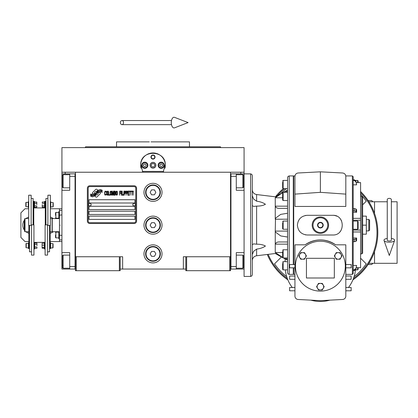 <?xml version="1.0" encoding="UTF-8"?>
<svg xmlns="http://www.w3.org/2000/svg" width="418" height="418" viewBox="0 0 418 418"><rect width="100%" height="100%" fill="white"/><g stroke="black" fill="none" stroke-linecap="round" stroke-linejoin="round"><path stroke-width="0.63" d="M185.822 269.051L120.18 269.051M230.537 256.746L230.537 270.692L185.822 270.692L185.822 256.746L230.537 256.746L230.537 172.232L244.075 172.232L244.075 173.872L236.28 173.872L236.28 190.284L244.075 190.284M183.361 269.051L183.361 256.746L185.822 256.746M162.027 225.156A9.024 9.024 0 0 0 152.998 216.127A9.024 9.024 0 0 0 143.975 225.156A9.024 9.024 0 0 0 152.998 234.179A9.024 9.024 0 0 0 162.027 225.156M162.027 253.872A9.024 9.024 0 0 0 152.998 244.849A9.024 9.024 0 0 0 143.975 253.872A9.024 9.024 0 0 0 152.998 262.896A9.024 9.024 0 0 0 162.027 253.872M162.027 192.332A9.024 9.024 0 0 0 152.998 183.309A9.024 9.024 0 0 0 143.975 192.332A9.024 9.024 0 0 0 152.998 201.361A9.024 9.024 0 0 0 162.027 192.332M75.465 185.989L75.465 256.746L75.465 172.232L240.794 172.232L240.794 173.872M119.36 270.692L119.36 256.746L75.465 256.746L75.465 270.692L120.18 270.692L120.18 256.746L122.641 256.746L122.641 269.051M186.642 270.692L186.642 256.746M75.465 268.231L75.052 268.231L75.052 173.872L61.927 173.872L61.927 172.232L75.465 172.232L65.208 172.232L65.208 173.872M119.36 256.746L120.18 256.746M75.465 174.693L75.052 174.693L75.052 176.333L69.722 176.333L69.722 190.284L61.927 190.284L61.927 252.639L69.722 252.639L69.722 266.59L75.052 266.59L75.052 269.051L75.465 269.051M230.537 269.051L230.95 269.051L230.95 173.872L236.28 173.872M229.717 270.692L229.717 256.746M76.285 270.692L76.285 256.746M100.362 193.158A1.024 1.024 0 0 0 100.064 192.437L99.965 192.337A4.76 4.76 0 0 0 98.152 192.787A1.803 1.803 0 0 1 95.994 194.913A7.143 7.143 0 0 1 94.902 196.068L95.665 196.831A1.024 1.024 0 0 0 97.112 196.831L100.064 193.884A1.024 1.024 0 0 0 100.362 193.158M135.772 188.231A1.641 1.641 0 0 0 134.131 186.59L89.823 186.59A1.641 1.641 0 0 0 88.182 188.231L88.182 221.054A1.641 1.641 0 0 0 89.823 222.695L134.131 222.695A1.641 1.641 0 0 0 135.772 221.054L135.772 188.231M89.003 216.127L89.003 219.408L134.951 219.408L134.951 216.127L89.003 216.127M89.003 211.205L89.003 214.486L134.951 214.486L134.951 211.205L89.003 211.205M89.003 206.283L89.003 209.564L134.951 209.564L134.951 206.283L89.003 206.283M89.003 199.72L89.003 203.002L134.951 203.002L134.951 199.72L89.003 199.72M101.062 191.507L100.717 190.927A7.529 7.529 0 0 0 98.956 191.24A3.929 3.929 0 0 0 97.023 192.552A146.943 146.943 0 0 1 96.009 193.8A6.192 6.192 0 0 1 94.583 195.07A4.065 4.065 0 0 1 92.258 195.713A29.187 29.187 0 0 1 90.398 195.598L90.753 196.199L91.72 196.267L92.054 196.821A4.723 4.723 0 0 0 95.853 194.595A6.244 6.244 0 0 1 97.222 193.001A4.227 4.227 0 0 1 100.017 192.029A48.613 48.613 0 0 1 102.384 192.139L102.044 191.575L101.062 191.507M101.062 190.038L100.733 189.49A4.452 4.452 0 0 0 98.183 190.378A5.413 5.413 0 0 0 96.908 191.731A11.856 11.856 0 0 1 96.135 192.776A3.851 3.851 0 0 1 94.4 193.957A6.474 6.474 0 0 1 92.31 194.292A16.48 16.48 0 0 1 90.392 194.171L90.727 194.731L91.72 194.798L92.033 195.321A4.864 4.864 0 0 0 96.255 193.142A6.244 6.244 0 0 1 97.671 191.601A4.718 4.718 0 0 1 100.101 190.634A10.241 10.241 0 0 1 102.379 190.665L102.044 190.106L101.062 190.038M97.875 190.247L97.107 189.479A1.024 1.024 0 0 0 95.659 189.479L92.712 192.432A1.024 1.024 0 0 0 92.712 193.879L92.806 193.973A4.755 4.755 0 0 0 94.62 193.529A1.803 1.803 0 0 1 96.783 191.397A7.153 7.153 0 0 1 97.875 190.247M106.083 194.595L106.125 194.161L105.576 194.684L104.866 194.161L104.944 191.888L105.576 191.627L106.125 192.149L105.926 191.366L105.221 191.104L104.631 192.066L104.709 194.595L105.221 195.206L106.083 194.595M107.384 191.104L106.715 191.366L106.438 192.499L106.559 194.595L107.065 195.206L107.734 194.945L108.011 193.811L107.896 191.716L107.384 191.104M108.56 191.104L108.325 195.206L109.741 195.206L109.741 194.684L108.56 194.684L108.56 191.104M111 191.104L110.331 191.366L110.054 192.499L110.174 194.595L110.686 195.206L111.355 194.945L111.627 193.811L111.512 191.716L111 191.104M113.043 195.206L113.597 191.977L113.832 195.206L113.832 191.104L113.477 191.104L112.886 194.767L112.296 191.104L111.946 191.104L111.946 195.206L112.181 191.977L112.729 195.206L113.043 195.206M115.441 193.2L115.284 191.193L114.145 191.104L114.145 195.206L115.284 195.117L115.441 193.2M116.857 191.104L116.188 191.366L115.917 192.499L116.032 194.595L116.544 195.206L117.212 194.945L117.484 193.811L117.369 191.716L116.857 191.104M119.689 195.206L119.924 193.283L120.948 193.283L120.948 192.761L119.924 192.761L119.924 191.627L121.105 191.627L121.105 191.104L119.689 191.104L119.689 195.206M121.419 195.206L121.654 191.104L121.419 195.206M122.202 191.104L121.967 195.206L123.383 195.206L123.383 194.684L122.202 194.684L122.202 191.104M123.697 195.206L123.937 191.104L123.697 195.206M125.703 192.411L125.39 191.193L124.251 191.104L124.251 195.206L124.486 193.372L125.39 193.283L125.703 192.411M127.474 192.411L127.161 191.193L126.017 191.104L126.017 195.206L126.252 193.372L127.161 193.283L127.474 192.411M129.204 195.206L129.204 194.684L128.023 194.684L128.023 193.283L129.047 193.283L129.047 192.761L128.023 192.761L128.023 191.627L129.204 191.627L129.204 191.104L127.788 191.104L127.788 195.206L129.204 195.206M131.012 191.538L131.012 191.104L129.517 191.104L129.517 191.538L130.144 191.538L130.144 195.206L130.385 191.538L131.012 191.538M132.819 191.538L132.819 191.104L131.325 191.104L131.325 191.538L131.957 191.538L131.957 195.206L132.192 191.538L132.819 191.538M133.133 195.206L133.368 191.104L133.133 195.206M106.909 191.716L107.384 191.627L107.734 192.149L107.734 194.161L107.384 194.684L106.715 194.161L106.909 191.716M110.53 191.716L111 191.627L111.355 192.149L111.355 194.161L111 194.684L110.331 194.161L110.53 191.716M114.38 192.85L114.38 191.627L115.128 191.627L115.248 192.761L114.38 192.85M115.326 193.633L115.248 194.595L114.38 194.684L114.38 193.372L115.326 193.633M116.387 191.716L116.857 191.627L117.212 192.149L117.212 194.161L116.857 194.684L116.188 194.161L116.387 191.716M125.348 192.761L124.486 192.85L124.486 191.538L125.348 191.627L125.348 192.761M127.119 192.761L126.252 192.85L126.252 191.538L127.119 191.627L127.119 192.761M89.823 223.515A2.461 2.461 0 0 1 87.362 221.054L87.362 188.231A2.461 2.461 0 0 1 89.823 185.77L134.131 185.77A2.461 2.461 0 0 1 136.592 188.231L136.592 221.054A2.461 2.461 0 0 1 134.131 223.515L89.823 223.515M88.511 204.606A1.311 1.311 0 0 0 89.786 205.954A1.311 1.311 0 0 0 91.134 204.679A1.311 1.311 0 0 0 89.86 203.331A1.311 1.311 0 0 0 88.511 204.606M132.819 204.606A1.311 1.311 0 0 0 134.089 205.954A1.311 1.311 0 0 0 135.442 204.679A1.311 1.311 0 0 0 134.168 203.331A1.311 1.311 0 0 0 132.819 204.606M141.065 168.266A12.31 12.31 0 0 1 140.871 163.172M141.038 162.372A12.31 12.31 0 0 1 142.073 159.592M142.125 159.498A12.31 12.31 0 0 1 143.886 156.985M144.241 156.614A12.31 12.31 0 0 1 146.337 154.911M146.937 154.545A12.31 12.31 0 0 1 149.372 153.495A12.31 12.31 0 0 0 148.583 153.772M149.937 153.338A12.31 12.31 0 0 1 152.978 152.951A12.31 12.31 0 0 0 149.937 153.338M153.004 152.951A12.31 12.31 0 0 1 156.055 153.338A12.31 12.31 0 0 0 153.004 152.951M157.419 153.772A12.31 12.31 0 0 0 156.604 153.49A12.31 12.31 0 0 1 159.054 154.54M159.65 154.9A12.31 12.31 0 0 1 161.745 156.598M162.111 156.98A12.31 12.31 0 0 1 163.866 159.472M163.913 159.571A12.31 12.31 0 0 1 164.958 162.351M165.126 163.135A12.31 12.31 0 0 1 164.932 168.276M163.657 171.411L142.345 171.411M150.214 165.256A2.79 2.79 0 0 0 152.998 168.046A2.79 2.79 0 0 0 155.789 165.256A2.79 2.79 0 0 0 152.998 162.466A2.79 2.79 0 0 0 150.214 165.256M150.95 157.053A2.053 2.053 0 0 1 152.998 155A2.053 2.053 0 0 1 155.052 157.053A2.053 2.053 0 0 1 152.998 159.106A2.053 2.053 0 0 1 150.95 157.053M141.718 165.256A3.078 3.078 0 0 0 144.795 168.334A3.078 3.078 0 0 0 147.873 165.256A3.078 3.078 0 0 0 144.795 162.179A3.078 3.078 0 0 0 141.718 165.256M158.129 165.256A3.078 3.078 0 0 0 161.207 168.334A3.078 3.078 0 0 0 164.284 165.256A3.078 3.078 0 0 0 161.207 162.179A3.078 3.078 0 0 0 158.129 165.256M144.795 167.801A2.545 2.545 0 0 0 147.34 165.256A2.545 2.545 0 0 0 144.795 162.712A2.545 2.545 0 0 0 142.251 165.256A2.545 2.545 0 0 0 144.795 167.801M144.795 168.13A2.874 2.874 0 0 0 147.669 165.256A2.874 2.874 0 0 0 144.795 162.388A2.874 2.874 0 0 0 141.921 165.256A2.874 2.874 0 0 0 144.795 168.13M144.085 164.028L143.374 165.256L144.085 166.489L145.506 166.489L146.216 165.256L145.506 164.028L144.085 164.028M161.207 167.801A2.545 2.545 0 0 0 163.751 165.256A2.545 2.545 0 0 0 161.207 162.712A2.545 2.545 0 0 0 158.662 165.256A2.545 2.545 0 0 0 161.207 167.801M161.207 168.13A2.874 2.874 0 0 0 164.075 165.256A2.874 2.874 0 0 0 161.207 162.388A2.874 2.874 0 0 0 158.333 165.256A2.874 2.874 0 0 0 161.207 168.13M160.496 164.028L159.786 165.256L160.496 166.489L161.918 166.489L162.628 165.256L161.918 164.028L160.496 164.028M151.248 157.053A1.75 1.75 0 0 0 152.998 158.803A1.75 1.75 0 0 0 154.754 157.053A1.75 1.75 0 0 0 152.998 155.297A1.75 1.75 0 0 0 151.248 157.053M152.998 168.13A2.874 2.874 0 0 0 155.872 165.256A2.874 2.874 0 0 0 152.998 162.388A2.874 2.874 0 0 0 150.13 165.256A2.874 2.874 0 0 0 152.998 168.13M151.107 165.256L152.053 166.897L153.949 166.897L154.895 165.256L153.949 163.616L152.053 163.616L151.107 165.256M215.061 146.796L189.474 146.796L189.474 141.874L154.853 141.874M152.998 146.796L85.565 146.796L220.432 146.796L220.735 147.617L209.084 147.617M203.503 147.617L187.87 147.617M156.771 141.874L151.023 141.874M149.336 141.874L116.528 141.874L116.528 146.796L90.983 146.796M146.295 146.796L116.528 146.796M159.791 146.796L189.474 146.796M118.132 147.617L102.499 147.617M96.919 147.617L85.267 147.617L85.565 146.796M152.998 147.617L220.735 147.617M142.862 172.232L140.709 164.64M140.709 165.873L140.694 165.256C139.925 149.383 166.077 149.383 165.309 165.256L165.293 165.873M165.293 164.64L163.14 172.232M244.075 172.232L244.075 147.617L61.927 147.617L61.927 172.232M151.086 141.874L152.998 141.874M230.537 268.231L230.95 268.231L230.95 266.59L236.28 266.59L236.28 252.639L244.075 252.639M230.537 174.693L230.95 174.693L230.95 176.333L236.28 176.333M244.075 269.051L230.95 269.051M236.28 266.59L236.28 269.051M250.638 173.872L250.638 276.434L251.803 275.953L252.284 274.793L252.284 175.513L251.803 174.353L250.638 173.872L244.075 173.872L244.075 181.255L243.668 181.255M243.668 176.124L243.668 187.003L242.848 187.823L242.848 185.007M243.668 184.406L243.668 180.09M236.28 174.693L242.848 174.693L242.848 187.823L236.28 187.823M236.28 255.1L242.848 255.1L243.668 255.92L243.668 267.285M242.848 255.1L242.848 268.231L243.668 267.41M61.927 222.528L61.927 227.784M69.722 176.333L69.722 173.872M75.052 269.051L69.722 269.051L69.722 266.59M61.927 252.639L61.927 269.051L69.722 269.051M61.927 190.284L61.927 181.255L62.334 181.255M61.927 173.872L61.927 181.255M69.722 268.231L63.155 268.231L62.334 267.41L62.334 255.92L63.155 255.1L63.155 257.88M62.334 257.519L62.334 263.387M63.155 268.231L63.155 255.1L69.722 255.1M62.334 265.456L63.155 265.456M62.334 186.93L62.334 175.513L63.155 174.693L63.155 187.745M62.334 177.514L62.334 178.878M61.927 239.922L59.466 239.922L59.466 231.718L52.245 231.718L52.245 218.588L59.466 218.588L59.466 208.744L61.927 208.744M60.286 225.156C60.286 211.926 60.286 211.926 60.286 225.156C60.286 238.385 60.286 238.385 60.286 225.156M59.466 225.156C59.466 212.307 59.466 212.307 59.466 225.156C59.466 237.999 59.466 237.999 59.466 225.156M61.927 214.899L59.466 215.197L59.466 235.109L61.927 235.412M59.466 221.906L59.466 223.102M160.387 192.332A7.383 7.383 0 0 1 152.998 199.72A7.383 7.383 0 0 1 145.616 192.332A7.383 7.383 0 0 1 152.998 184.949A7.383 7.383 0 0 1 160.387 192.332M159.974 192.332A6.975 6.975 0 0 1 152.998 199.308A6.975 6.975 0 0 1 146.028 192.332A6.975 6.975 0 0 1 152.998 185.362A6.975 6.975 0 0 1 159.974 192.332M155.841 192.332L154.42 189.871L151.577 189.871L150.156 192.332L151.577 194.793L154.42 194.793L155.841 192.332M160.387 225.156A7.383 7.383 0 0 1 152.998 232.539A7.383 7.383 0 0 1 145.616 225.156A7.383 7.383 0 0 1 152.998 217.768A7.383 7.383 0 0 1 160.387 225.156M159.974 225.156A6.975 6.975 0 0 1 152.998 232.131A6.975 6.975 0 0 1 146.028 225.156A6.975 6.975 0 0 1 152.998 218.18A6.975 6.975 0 0 1 159.974 225.156M155.841 225.156L154.42 222.695L151.577 222.695L150.156 225.156L151.577 227.617L154.42 227.617L155.841 225.156M160.387 253.872A7.383 7.383 0 0 1 152.998 261.255A7.383 7.383 0 0 1 145.616 253.872A7.383 7.383 0 0 1 152.998 246.489A7.383 7.383 0 0 1 160.387 253.872M159.974 253.872A6.975 6.975 0 0 1 152.998 260.848A6.975 6.975 0 0 1 146.028 253.872A6.975 6.975 0 0 1 152.998 246.897A6.975 6.975 0 0 1 159.974 253.872M155.841 253.872L154.42 251.411L151.577 251.411L150.156 253.872L151.577 256.333L154.42 256.333L155.841 253.872M389.304 198.367A2.053 1.275 0 0 1 391.358 199.642L391.358 240.225A2.053 0.752 0 0 1 389.304 240.977A2.053 0.752 0 0 1 387.256 240.225L387.256 199.642A2.053 1.275 0 0 1 389.304 198.367M387.256 238.417A5.335 1.959 0 0 0 384.017 240.475A5.335 1.959 0 0 0 389.304 242.184A5.335 1.959 0 0 0 394.592 240.475A5.335 1.959 0 0 0 391.358 238.417M120.405 122.589A2.053 1.552 -90 0 0 121.957 124.642A2.053 1.552 -90 0 0 123.509 122.589A2.053 1.552 -90 0 0 121.957 120.541A2.053 1.552 -90 0 0 120.405 122.589M171.291 122.589A5.335 2.733 -90 0 1 174.557 117.359L188.116 122.589L174.557 127.824A5.335 2.733 -90 0 1 171.291 122.589M28.842 231.718A6.975 6.975 0 0 0 28.858 231.724L25.002 231.718L24.594 231.306L24.594 219.001L25.002 218.588L28.696 218.588M25.002 231.718L25.002 218.588M50.359 218.583A6.975 6.975 0 0 1 50.374 218.588L52.078 218.588L52.078 231.718L50.191 231.718M287.563 249.771L283.132 249.771L283.132 257.974L282.641 257.483L282.641 251.505M252.284 205.562L253.606 206.429L256.615 206.105C260.184 206.168 263.121 205.557 265.425 204.266C263.121 202.667 260.184 201.643 256.615 201.204L253.606 199.046L252.284 195.567M321.782 227.617A2.832 2.832 0 0 1 318.986 227.617L318.95 227.596A2.832 2.832 0 0 1 317.555 225.177L317.555 225.135A2.832 2.832 0 0 1 318.95 222.71L318.986 222.695A2.832 2.832 0 0 1 321.782 222.695L321.818 222.71A2.832 2.832 0 0 1 323.213 225.135L323.213 225.177A2.832 2.832 0 0 1 321.818 227.596L318.986 227.617M287.563 237.032L280.755 235.94L275.493 232.131L275.253 231.097L275.493 218.18L280.755 214.366L287.563 213.274M299.335 255.92A3.281 3.281 0 0 0 299.774 257.566L298.828 255.92L300.725 252.639L304.513 252.639L306.41 255.92L304.513 259.207L300.725 259.207L299.774 257.566A3.281 3.281 0 0 0 305.459 257.566A3.281 3.281 0 0 0 302.616 252.639A3.281 3.281 0 0 0 299.335 255.92M317.1 286.691A3.281 3.281 0 0 0 317.539 288.331L316.593 286.691L318.49 283.409L322.278 283.409L324.175 286.691L322.278 289.972L318.49 289.972L317.539 288.331A3.281 3.281 0 0 0 323.224 288.331A3.281 3.281 0 0 0 320.381 283.409A3.281 3.281 0 0 0 317.1 286.691M334.865 255.92A3.281 3.281 0 0 0 335.304 257.566L334.358 255.92L336.255 252.639L340.043 252.639L341.94 255.92L340.043 259.207L336.255 259.207L335.304 257.566A3.281 3.281 0 0 0 340.989 257.566A3.281 3.281 0 0 0 338.146 252.639A3.281 3.281 0 0 0 334.865 255.92M356.303 182.619L360.588 182.619L360.588 267.708L356.303 267.687M353.205 210.829L355.943 211.252L356.622 212.297L356.622 209.972L355.943 208.927L353.205 208.504M356.622 212.297L353.205 212.297M305.898 215.401A9.844 9.844 0 0 0 305.224 215.521M307.256 215.307C301.274 215.892 297.992 219.173 297.407 225.156C297.992 231.138 301.274 234.42 307.256 235L332.691 235C345.393 235.611 345.393 214.695 332.691 215.307L307.256 215.307M293.718 205.332L293.305 205.818M294.946 276.026L289.617 276.026L289.617 279.308L294.946 279.308M335.664 244.828L345.817 244.828L345.817 296.116A3.365 3.365 0 0 1 342.629 299.476L320.381 300.641L298.133 299.476A3.365 3.365 0 0 1 294.946 296.116L294.946 244.828L305.098 244.828C315.287 238.338 325.476 238.338 335.664 244.828A26.256 26.256 0 0 0 328.517 241.212M294.946 264.537L289.617 264.537L289.617 267.818L294.946 267.818M285.102 261.668L285.102 258.852M285.295 269.871A35.279 35.279 0 0 0 292.281 287.511M294.946 287.511L289.617 287.511L289.617 290.792L294.946 290.792M328.417 241.181A26.256 26.256 0 0 0 324.525 240.251M324.41 240.235A26.256 26.256 0 0 0 320.407 239.922M320.193 239.922A26.256 26.256 0 0 0 316.332 240.24M316.128 240.272A26.256 26.256 0 0 0 312.345 241.186M312.126 241.254A26.256 26.256 0 0 0 305.098 244.828M345.817 176.349L345.817 206.45L294.946 206.45L294.946 194.119L320.381 192.332L320.381 171.824L342.629 172.989C344.568 173.277 345.629 174.4 345.817 176.349M320.381 171.824L298.133 172.989C296.2 173.277 295.134 174.4 294.946 176.349L294.946 194.119M294.946 274.386L293.718 274.386L293.718 267.818M293.718 264.537L293.718 175.926L294.972 175.926M340.012 231.739A9.844 9.844 0 0 0 340.456 231.206M341.548 220.856A9.844 9.844 0 0 0 340.822 219.602M336.689 216.158A9.844 9.844 0 0 0 335.388 215.683M334.724 215.521A9.844 9.844 0 0 0 334.05 215.401M305.224 234.791A9.844 9.844 0 0 0 305.898 234.906M345.817 194.119L320.381 192.332M293.692 205.358L293.452 205.646M293.718 201.361A41.027 41.027 0 0 0 293.305 201.716M348.487 287.511A35.279 35.279 0 0 0 355.441 270.132M310.814 300.14A35.279 35.279 0 0 0 329.948 300.14M345.817 264.537L351.151 264.537L351.151 267.818L345.817 267.818M345.817 287.511L351.151 287.511L351.151 290.792L345.817 290.792M345.817 276.026L351.151 276.026L351.151 279.308L345.817 279.308M312.178 225.156A8.203 8.203 0 0 1 320.381 216.947A8.203 8.203 0 0 1 328.59 225.156A8.203 8.203 0 0 1 320.381 233.359A8.203 8.203 0 0 1 312.178 225.156M293.718 192.332L293.305 192.332M352.384 175.926L353.205 176.746L353.205 273.565L352.384 274.386L352.384 175.926L345.79 175.926M366.22 263.836L360.588 258.225L366.22 263.836A55.5 55.5 0 0 1 354.077 276.643M281.507 256.903L274.548 263.836A55.5 55.5 0 0 0 286.691 276.643M360.588 192.677A56.613 56.613 0 0 1 353.445 278.498M287.323 278.498A56.613 56.613 0 0 1 268.147 254.363M345.325 266.177A24.944 24.944 0 0 0 320.381 241.238A24.944 24.944 0 0 0 295.442 266.177A24.944 24.944 0 0 0 320.381 291.121A24.944 24.944 0 0 0 345.325 266.177M353.205 222.256L353.205 229.257L357.636 229.257L358.127 228.766L358.127 227.706M353.205 230.072L360.588 230.072L353.205 230.072M353.205 194.694L353.205 184.84L356.622 184.84L355.943 180.999L354.333 179.771L353.205 179.771L354.333 179.771L354.333 180.576L355.943 181.804L356.622 184.84M286.419 188.643A55.5 55.5 0 0 0 280.478 193.962M293.718 191.35L293.305 190.937M293.305 201.596L293.718 201.189M362.641 204.81L366.22 201.241A55.5 55.5 0 0 0 360.588 194.276M277.489 195.587A56.613 56.613 0 0 1 284.632 188.643M352.891 279.888A57.433 57.433 0 0 0 360.588 191.522M293.718 181.668A57.433 57.433 0 0 0 293.305 181.887M283.347 188.643A57.433 57.433 0 0 0 275.546 196.643M267.301 254.468A57.433 57.433 0 0 0 287.871 279.888M334.332 258.303L334.332 277.996L306.436 277.996L306.436 258.303L334.332 258.303M353.205 265.467L356.622 265.467L355.943 269.307L354.333 270.535L355.681 269.871L357.636 269.871L358.127 269.38L358.127 268.131M353.205 238.009L356.622 238.009L355.943 239.054L353.205 239.477M353.205 241.808L355.943 241.385L356.622 240.334L356.622 238.009M353.205 270.535L354.333 270.535L354.333 269.735L353.205 269.735M354.333 269.735L355.943 268.508L356.622 265.467M360.588 220.239L353.205 220.239L360.588 220.234M353.205 180.576L354.333 180.576M358.127 267.708L358.127 269.38M357.636 229.257L357.636 221.054L358.127 221.545L358.127 228.766M357.636 182.598L357.636 180.435L358.127 180.931L358.127 182.598M293.305 267.818L293.305 274.386L289.204 274.386L289.204 175.926L293.305 175.926L293.305 264.537M358.127 223.478L358.127 225.767M360.588 196.439L361.821 196.439L361.821 253.872L360.588 253.872M361.821 196.439L362.641 197.259L362.641 253.052L361.821 253.872M289.204 274.386L288.044 273.905L287.563 272.745L287.563 177.566L288.044 176.406L289.204 175.926M320.381 232.539A7.383 7.383 0 0 0 327.769 225.156A7.383 7.383 0 0 0 320.381 217.768A7.383 7.383 0 0 0 312.998 225.156A7.383 7.383 0 0 0 320.381 232.539M287.563 196.434L287.563 192.332L283.132 192.332L282.641 192.823L282.641 194.072M287.563 218.18L287.563 219.21L275.253 219.21L275.253 197.766L280.865 193.895M287.563 191.423L285.327 191.423L283.665 192.332L287.563 190.206M279.961 208.336L287.563 208.336L279.961 208.336C277.495 208.535 275.927 207.809 275.253 206.168L287.563 206.168M287.563 231.097L275.253 231.097L275.253 244.143C275.927 242.497 277.495 241.776 279.961 241.975L287.563 241.975M282.641 257.41L275.253 252.545L275.253 244.143L287.563 244.143M287.563 260.106L283.879 258.094M275.253 252.545C275.253 253.825 275.253 253.825 275.253 252.545L282.641 252.545M279.365 194.757L278.592 195.211M278.054 195.54L276.131 196.815M275.253 197.766C275.253 196.481 275.253 196.481 275.253 197.766L282.641 197.766M317.555 225.135L318.95 222.71M318.986 222.695L321.782 222.695M321.818 222.71L323.213 225.135M323.213 225.177L321.818 227.596M318.95 227.596L317.555 225.177M283.132 192.332L282.641 192.823L283.132 192.332L282.641 192.823L283.132 192.332L283.132 200.535L282.641 200.044L282.641 192.823L283.08 192.337M287.563 221.054L283.132 221.054L283.132 229.257L282.641 228.766L282.641 222.784M287.563 257.974L283.132 257.974L282.641 257.483L282.641 252.681M287.563 261.668L283.132 261.668L283.132 269.871L282.641 269.38L282.641 263.408M287.563 180.435L283.132 180.435L283.132 188.643L282.641 188.152L282.641 182.17M252.284 254.74L253.606 251.265L256.615 249.102C260.184 248.663 263.121 247.644 265.425 246.04C263.121 244.749 260.184 244.138 256.615 244.201L253.606 243.877L252.284 244.749M282.641 196.434L282.641 195.248M282.641 227.517L282.641 226.342M282.641 265.77L282.641 264.594M282.641 184.542L282.641 183.356M282.641 186.909L282.641 185.723M282.683 257.687L275.253 253.507L256.615 255.753C253.94 256.291 252.498 257.922 252.284 260.644L252.284 258.183M252.284 193.388L252.284 196M322.842 225.156A2.461 2.461 0 0 1 320.381 227.617A2.461 2.461 0 0 1 317.92 225.156A2.461 2.461 0 0 1 320.381 222.695A2.461 2.461 0 0 1 322.842 225.156M250.638 276.434L244.075 276.434L244.075 181.255M362.641 234.179L366.33 234.179L366.33 225.156L362.641 225.156M362.641 216.127L366.33 216.127L366.33 225.156M368.791 230.898L369.611 230.078L369.611 220.234L368.791 219.408L368.791 230.898L366.33 230.898M368.08 200.541L371.665 200.541L372.898 201.769L371.665 200.541M368.08 264.537L371.665 264.537L368.08 264.537M387.256 201.769L369.611 201.769L369.141 202.181M369.141 262.896L369.611 263.309L368.88 263.309M391.358 201.769L397.1 201.769L397.1 263.309L369.611 263.309M369.611 201.769L368.88 201.769M374.538 201.769L374.538 213.399M374.538 251.678L374.538 263.309M34.72 246.986L36.92 246.986L36.92 248.287L36.983 247.634L36.92 248.287L34.72 248.287L34.72 243.077L36.92 243.077L36.983 245.679L36.983 243.725M50.766 202.369L53.227 202.615L53.227 206.638L52.981 206.884L52.981 205.813M52.981 203.441L52.981 206.884L50.766 206.884M28.283 206.884L25.822 206.638L25.822 202.615L26.068 202.369L26.068 203.441M26.068 205.813L26.068 202.369L28.283 202.369M44.491 203.326L42.296 203.326L42.296 202.019L42.234 202.673L42.296 202.019L44.491 202.019L44.491 207.234L42.296 207.234L42.234 204.627L42.234 206.581M34.558 205.928L36.758 205.928L36.758 207.234L36.815 206.581L36.758 207.234L34.558 207.234L34.558 202.019L36.758 202.019L36.815 204.627L36.815 202.673M50.604 243.428L53.065 243.673L53.065 247.691L52.82 247.937L52.82 246.866M52.82 244.499L52.82 247.937L50.604 247.937M28.45 247.937L25.989 247.691L25.989 243.673L26.235 243.428L26.235 244.499M26.235 246.866L26.235 243.428L28.45 243.428M28.858 225.448L28.858 248.553L28.45 248.553L28.45 242.811L28.858 242.811M50.191 225.448L50.191 248.553L50.604 248.553L50.604 242.811L50.191 242.811M34.558 202.019L34.438 201.345L33.78 201.345L33.78 224.863M44.491 202.019L44.611 201.345L45.269 201.345L45.269 224.863M34.438 201.345L34.438 207.908L33.78 207.908M31.157 225.448L28.696 225.448L28.696 195.206L31.157 195.206L31.157 225.448M44.611 201.345L44.611 207.908L45.269 207.908M47.892 225.448L50.359 225.448L50.359 195.206L47.892 195.206L47.892 225.448M34.558 203.326L36.758 203.326M36.758 205.928L36.815 206.581M31.486 224.863L33.947 224.863L33.947 255.1L31.486 255.1L31.486 224.863M28.696 201.753L28.283 201.753L28.283 207.5L28.696 207.5M29.516 225.448L29.516 251.819L31.486 251.819M47.568 224.863L45.102 224.863L45.102 255.1L47.568 255.1L47.568 224.863M44.491 205.928L42.296 205.928M42.296 203.326L42.234 202.673M50.359 207.5L50.766 207.5L50.766 201.753L50.359 201.753M49.533 225.448L49.533 251.819L47.568 251.819M31.157 198.487L33.127 198.487L33.127 224.863M47.892 198.487L45.928 198.487L45.928 224.863M33.947 248.966L34.6 248.966L34.6 242.398L33.947 242.398L45.102 242.383L44.449 242.398L44.449 248.966L45.102 248.966M42.129 243.198L42.066 244.164L42.129 243.198L44.329 243.198L44.329 248.167M34.72 244.378L36.92 244.378M36.92 246.986L36.983 247.634M42.066 244.164L42.129 248.167L42.066 244.164M44.329 245.126L42.129 245.126M44.329 247.608L42.129 247.608M44.308 248.167L42.129 248.167M24.594 227.392A6.975 6.975 0 0 1 24.223 225.156L24.223 221.127L24.594 220.913M24.594 229.393L24.223 229.179L24.223 225.156A6.975 6.975 0 0 1 24.594 222.914M24.594 230.36A8.412 8.412 0 0 1 24.594 219.946M25.942 218.588A8.412 8.412 0 0 1 28.696 217.125M28.858 233.234A8.412 8.412 0 0 1 25.942 231.718M50.599 231.718L50.191 231.953M50.359 217.078A8.412 8.412 0 0 1 53.274 218.588M53.274 231.718A8.412 8.412 0 0 1 50.191 233.281M61.927 241.562L59.466 241.562L59.466 239.922M28.696 208.744L25.002 208.744L20.9 212.846L20.9 237.461L25.002 241.562L28.858 241.562M50.191 241.562L59.466 241.562M50.359 208.744L59.466 208.744M59.466 210.385L61.927 210.385M55.526 215.307C55.526 218.327 55.526 218.327 55.526 215.307L55.526 212.767L55.855 212.438L55.855 218.18L58.807 218.18M58.807 237.873L55.855 237.873L55.526 237.544L55.526 235C55.526 231.98 55.526 231.98 55.526 235M55.855 237.873L55.855 232.131L58.807 232.131M59.466 211.618L58.807 211.618L58.807 218.588M58.807 231.718L58.807 238.694L59.466 238.694M244.075 261.668L243.668 261.668M61.927 261.668L62.334 261.668M256.615 244.201L256.615 206.105M353.205 218.337L360.588 218.337M353.205 231.969L360.588 231.969M293.718 193.665L293.305 193.665M357.636 267.708L357.636 269.871M354.333 239.477L354.333 241.808M354.333 208.504L354.333 210.829M355.943 241.385L355.943 239.054M355.943 269.307L355.943 268.508M355.943 211.252L355.943 208.927M355.943 181.804L355.943 180.999M285.327 258.883L287.563 258.883M256.615 201.204L256.615 194.553C253.94 194.015 252.498 192.384 252.284 189.667M256.615 255.753L256.615 249.102M243.668 175.513L242.848 174.693M236.28 268.231L242.848 268.231M69.722 174.693L63.155 174.693M69.722 187.823L63.155 187.823L62.334 187.003M394.592 240.475L389.304 255.487L384.017 240.475M121.957 124.642L171.505 124.642M121.957 120.541L171.505 120.541M345.817 274.386L352.384 274.386M293.305 198.895L293.718 198.895M293.305 193.973L293.718 193.973M293.305 227.617L293.718 227.617M293.305 222.695L293.718 222.695M293.305 256.333L293.718 256.333M293.305 251.411L293.718 251.411M293.305 268.231L293.718 268.231M293.305 263.309L293.718 263.309M293.305 187.003L293.718 187.003M293.305 182.076L293.718 182.076M357.636 221.054L353.205 221.054M357.636 180.435L355.681 180.435M360.588 267.708L356.298 267.708M360.588 182.598L356.298 182.598M283.132 200.535L287.563 200.535M283.132 229.257L287.563 229.257M283.132 269.871L287.563 269.871M283.132 188.643L287.563 188.643M283.482 257.974L287.563 260.189M256.615 194.553L275.253 196.8L282.652 192.719M283.482 192.332L287.563 190.117M283.132 221.054L282.641 221.545M283.132 249.771L282.641 250.262M283.132 261.668L282.641 262.159M283.132 180.435L282.641 180.931M293.718 241.562L293.305 241.562M293.718 208.744L293.305 208.744M368.791 219.408L366.33 219.408M372.898 263.309L371.665 264.537L372.898 263.309M29.516 248.538L28.858 248.538M50.191 248.538L49.533 248.538M45.269 207.924L33.78 207.924M33.78 201.769L33.127 201.769M45.928 201.769L45.269 201.769M34.558 207.234L34.438 207.908M44.491 207.234L44.611 207.908M34.72 248.287L34.6 248.966M34.72 243.077L34.6 242.398M44.277 247.989L44.449 248.966M44.308 243.198L44.449 242.398M58.807 212.438L55.855 212.438M55.526 217.851L55.855 218.18M55.526 232.455L55.855 232.131"/></g></svg>
